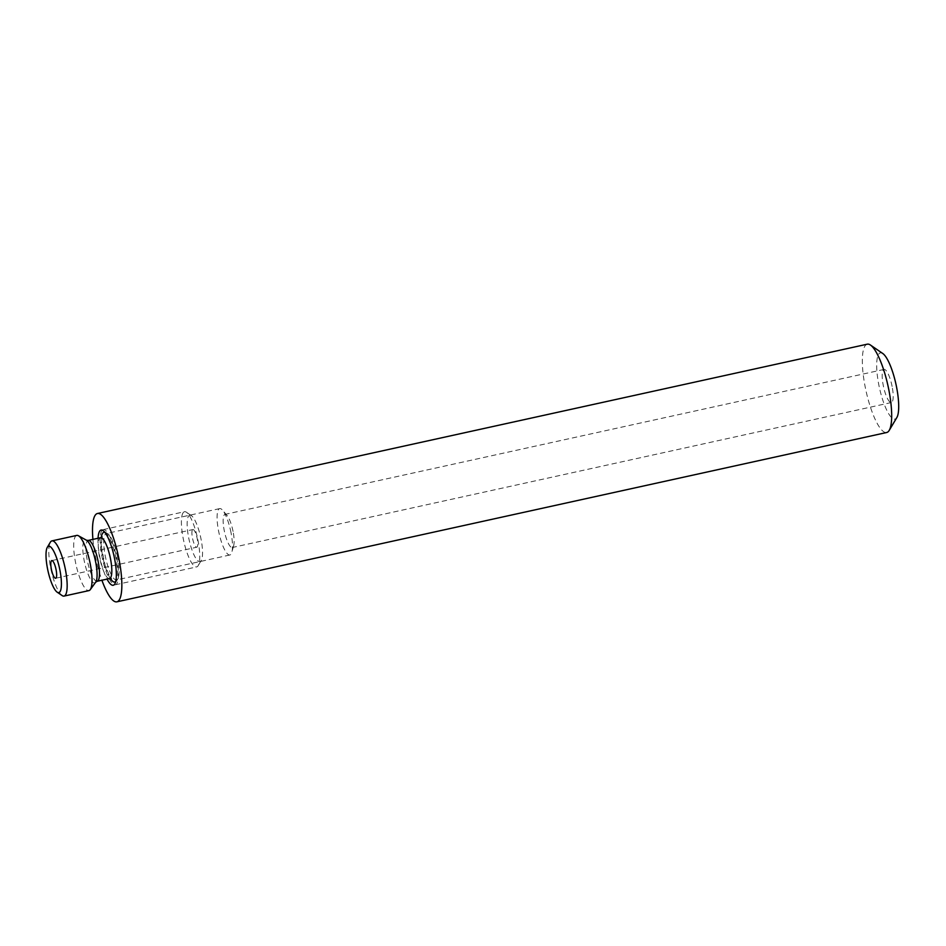 <?xml version="1.0" encoding="UTF-8"?>
<svg xmlns="http://www.w3.org/2000/svg" width="946" height="946" viewBox="0 0 946 946"><rect width="100%" height="100%" fill="white"/><g stroke="black" fill="none" stroke-linecap="round" stroke-linejoin="round"><path stroke-width="0.71" stroke-dasharray="4.73 3.55" d="M233.059 531.439A16.957 4.222 -102.4 0 0 227.123 515.594A16.957 4.222 -102.4 0 0 224.994 514.388A16.957 4.222 -102.4 0 0 224.509 531.853A16.957 4.222 -102.4 0 0 232.29 547.509A16.957 4.222 -102.4 0 0 233.697 545.523A16.957 4.222 -102.4 0 0 233.059 531.439M892.113 386.476A16.957 4.222 -102.4 0 0 884.049 369.425A16.957 4.222 -102.4 0 0 883.564 386.89A16.957 4.222 -102.4 0 0 891.333 402.547A16.957 4.222 -102.4 0 0 892.113 386.476M230.978 532.48A23.745 5.913 -102.4 0 0 222.653 510.296A23.745 5.913 -102.4 0 0 219.685 508.605A23.745 5.913 -102.4 0 0 219.011 533.071A23.745 5.913 -102.4 0 0 229.89 554.983A23.745 5.913 -102.4 0 0 231.865 552.204A23.745 5.913 -102.4 0 0 230.978 532.48M117.635 557.407A23.745 5.913 -102.4 0 0 108.01 533.993A23.745 5.913 -102.4 0 0 106.354 533.544A23.745 5.913 -102.4 0 0 105.668 557.998A23.745 5.913 -102.4 0 0 116.547 579.91A23.745 5.913 -102.4 0 0 117.872 578.798A23.745 5.913 -102.4 0 0 117.635 557.407M98.053 538.262A28.262 7.048 -102.4 0 0 107.04 579.106M92.921 539.386A45.219 11.269 -102.4 0 0 101.908 580.241M867.293 344.178A45.219 11.269 -102.4 0 0 865.992 390.757A45.219 11.269 -102.4 0 0 886.721 432.499M882.784 353.508A33.914 8.455 -102.4 0 0 879.437 387.801A33.914 8.455 -102.4 0 0 896.855 417.517M76.78 535.412A28.262 7.048 -102.4 0 0 75.491 562.196A28.262 7.048 -102.4 0 0 88.924 590.611M192.606 529.713A9.046 2.259 77.6 0 1 192.901 529.547A9.046 2.259 77.6 0 1 197.052 537.896A9.046 2.259 77.6 0 1 196.792 547.214A9.046 2.259 77.6 0 1 192.795 539.504A9.046 2.259 77.6 0 1 192.606 529.713M102.31 530.103A28.262 7.048 77.6 0 1 103.244 529.594A28.262 7.048 77.6 0 1 116.192 555.68A28.262 7.048 77.6 0 1 115.388 584.794A28.262 7.048 77.6 0 1 102.889 560.706A28.262 7.048 77.6 0 1 102.31 530.103M183.571 512.224A28.262 7.048 77.6 0 1 184.505 511.715A28.262 7.048 77.6 0 1 186.48 512.259A28.262 7.048 77.6 0 1 197.454 537.813A28.262 7.048 77.6 0 1 198.211 565.602A28.262 7.048 77.6 0 1 196.65 566.926A28.262 7.048 77.6 0 1 184.151 542.827A28.262 7.048 77.6 0 1 183.571 512.224M188.964 515.617A23.745 5.913 77.6 0 1 191.411 515.653A23.745 5.913 77.6 0 1 200.623 537.103A23.745 5.913 77.6 0 1 201.262 560.458A23.745 5.913 77.6 0 1 190.217 544.293A23.745 5.913 77.6 0 1 188.964 515.617M62.093 595.542A28.262 7.048 77.6 0 1 50.623 567.671A28.262 7.048 77.6 0 1 50.351 542.2M95.712 582.157A21.971 5.475 77.6 0 1 85.542 566.488A21.971 5.475 77.6 0 1 84.501 540.391A21.971 5.475 77.6 0 1 86.488 540.249M97.19 581.27A20.918 5.215 77.6 0 1 87.943 563.449A20.918 5.215 77.6 0 1 87.517 540.805A20.918 5.215 77.6 0 1 88.203 540.426M109.535 578.562A20.918 5.215 77.6 0 1 100.288 560.73A20.918 5.215 77.6 0 1 99.85 538.085A20.918 5.215 77.6 0 1 100.548 537.706M104.959 532.48A25.436 6.338 77.6 0 1 115.507 555.834A25.436 6.338 77.6 0 1 115.731 581.459M110.351 578.503A25.436 6.338 77.6 0 1 101.317 537.423M884.049 369.425L224.994 514.388M891.333 402.547L232.29 547.509M227.123 515.594L222.653 510.296M233.697 545.523L231.865 552.204M219.685 508.605L106.354 533.544M229.89 554.983L116.547 579.91M108.01 533.993L103.079 530.6M117.872 578.798L114.809 583.942M55.66 578.254L196.792 547.214M51.77 560.588L192.901 529.547M101.695 537.919L101.577 548.053L105.254 566.098L110.493 577.888M115.388 584.794L196.65 566.926M103.244 529.594L184.505 511.715M191.411 515.653L186.48 512.259M201.262 560.458L198.211 565.602"/><path stroke-width="1.42" d="M107.04 579.106A28.262 7.048 -102.4 0 0 114.809 583.942A28.262 7.048 -102.4 0 0 114.537 558.483A28.262 7.048 -102.4 0 0 103.079 530.6A28.262 7.048 -102.4 0 0 98.053 538.262M101.908 580.241A45.219 11.269 -102.4 0 0 116.89 601.822A45.219 11.269 -102.4 0 0 118.96 558.968A45.219 11.269 -102.4 0 0 97.462 513.501A45.219 11.269 -102.4 0 0 92.921 539.386M116.89 601.822L886.721 432.499A45.219 11.269 -102.4 0 0 889.216 430.383A45.219 11.269 -102.4 0 0 888.791 389.634A45.219 11.269 -102.4 0 0 870.45 345.042A45.219 11.269 -102.4 0 0 867.293 344.178L97.462 513.501M889.216 430.383L896.855 417.517A33.914 8.455 -102.4 0 0 896.536 386.961A33.914 8.455 -102.4 0 0 882.784 353.508L870.45 345.042M64.068 596.086L88.924 590.611A28.262 7.048 -102.4 0 0 90.272 589.642A28.262 7.048 -102.4 0 0 90.225 563.828A28.262 7.048 -102.4 0 0 78.412 535.743A28.262 7.048 -102.4 0 0 76.78 535.412L51.924 540.887A28.262 7.048 77.6 0 1 64.872 566.973A28.262 7.048 77.6 0 1 64.068 596.086A28.262 7.048 77.6 0 1 62.093 595.542L57.15 592.161A23.745 5.913 77.6 0 1 47.525 568.735A23.745 5.913 77.6 0 1 47.3 547.344A23.745 5.913 77.6 0 1 59.492 568.156A23.745 5.913 77.6 0 1 57.15 592.161M51.356 569.161A9.046 2.259 77.6 0 1 51.474 560.753A9.046 2.259 77.6 0 1 51.77 560.588A9.046 2.259 77.6 0 1 55.92 568.936A9.046 2.259 77.6 0 1 55.66 578.254A9.046 2.259 77.6 0 1 51.356 569.161M47.3 547.344L50.351 542.2A28.262 7.048 77.6 0 1 51.924 540.887M95.712 582.157L97.19 581.27A20.918 5.215 77.6 0 0 97.781 559.725A20.918 5.215 77.6 0 0 88.203 540.426L86.488 540.249A21.971 5.475 77.6 0 1 95.676 562.09A21.971 5.475 77.6 0 1 95.712 582.157L90.272 589.642M88.203 540.426L100.548 537.706A20.918 5.215 77.6 0 1 110.126 557.017A20.918 5.215 77.6 0 1 109.535 578.562L97.19 581.27M101.317 537.423A25.436 6.338 77.6 0 1 103.008 532.811A25.436 6.338 77.6 0 1 104.959 532.48M115.731 581.459A25.436 6.338 77.6 0 1 110.351 578.503M86.488 540.249L78.412 535.743M100.548 537.706L102.05 536.784L101.695 537.919M110.493 577.888L111.285 578.763L109.535 578.562"/></g></svg>
